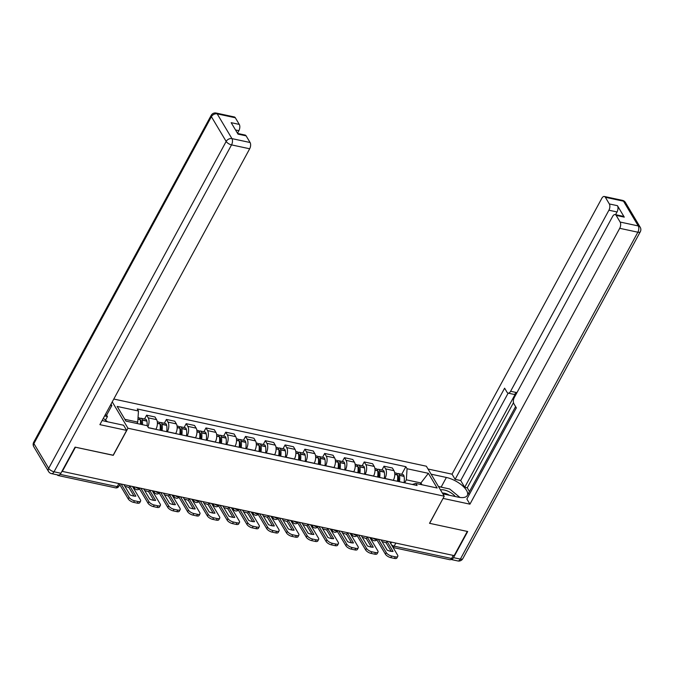 <?xml version="1.0" encoding="UTF-8"?>
<svg xmlns="http://www.w3.org/2000/svg" width="674" height="674" viewBox="0 0 674 674"><rect width="100%" height="100%" fill="white"/><g stroke="black" fill="none" stroke-linecap="round" stroke-linejoin="round"><path stroke-width="1.01" d="M113.173 455.211L75.454 447.207L62.328 471.396L454.183 555.612L467.318 531.432L429.523 523.31L444.242 496.207L426.347 466.214L113.788 399.042M113.249 455.338L127.959 428.234L444.242 496.207M57.341 474.875L57.4 474.968A3.041 1.592 -77.9 0 0 58.074 475.515A3.041 1.592 -77.9 0 0 59.278 474.976M453.29 555.418L451.622 558.51A3.041 1.592 102.1 0 1 449.937 559.732L393.077 547.515M393.287 480.377L393.338 480.284A7.001 3.656 -77.9 0 0 393.978 470.671L392.386 468L384.012 466.206L385.604 468.868A7.001 3.656 102.1 0 1 384.972 478.481L384.913 478.582M381.939 470.031L384.012 466.206M373.506 476.122L373.556 476.029A7.001 3.656 -77.9 0 0 374.188 466.416L372.604 463.746L364.23 461.951L365.822 464.613A7.001 3.656 102.1 0 1 365.19 474.226L365.131 474.328M362.157 465.776L364.23 461.951M353.724 471.876L353.774 471.775A7.001 3.656 -77.9 0 0 354.406 462.162L352.814 459.5L344.448 457.697L346.04 460.367A7.001 3.656 102.1 0 1 345.4 469.98L345.349 470.073M342.367 461.522L344.448 457.697M333.933 467.621L333.992 467.529A7.001 3.656 -77.9 0 0 334.624 457.916L333.032 455.245L324.666 453.45L326.258 456.113A7.001 3.656 102.1 0 1 325.618 465.726L325.567 465.827M322.585 457.275L324.666 453.45M314.151 463.367L314.21 463.274A7.001 3.656 -77.9 0 0 314.842 453.661L313.25 450.99L304.884 449.196L306.476 451.858A7.001 3.656 102.1 0 1 305.836 461.471L305.785 461.572M302.803 453.021L304.884 449.196M294.37 459.12L294.42 459.019A7.001 3.656 -77.9 0 0 295.06 449.406L293.468 446.744L285.094 444.941L286.686 447.612A7.001 3.656 102.1 0 1 286.054 457.225L286.003 457.317M283.021 448.766L285.094 444.941M274.588 454.866L274.638 454.773A7.001 3.656 -77.9 0 0 275.278 445.16L273.686 442.489L265.312 440.695L266.904 443.357A7.001 3.656 102.1 0 1 266.272 452.97L266.222 453.071M263.239 444.52L265.312 440.695M254.806 450.611L254.856 450.518A7.001 3.656 -77.9 0 0 255.497 440.906L253.904 438.235L245.53 436.44L247.122 439.103A7.001 3.656 102.1 0 1 246.49 448.716L246.431 448.817M243.457 440.265L245.53 436.44M235.024 446.365L235.074 446.264A7.001 3.656 -77.9 0 0 235.706 436.651L234.114 433.989L225.748 432.186L227.34 434.856A7.001 3.656 102.1 0 1 226.7 444.469L226.649 444.562M223.675 436.011L225.748 432.186M215.242 442.11L215.292 442.018A7.001 3.656 -77.9 0 0 215.924 432.405L214.332 429.734L205.966 427.939L207.558 430.602A7.001 3.656 102.1 0 1 206.918 440.215L206.867 440.316M203.885 431.764L205.966 427.939M195.452 437.856L195.511 437.763A7.001 3.656 -77.9 0 0 196.142 428.15L194.55 425.479L186.184 423.685L187.776 426.347A7.001 3.656 102.1 0 1 187.136 435.96L187.086 436.061M184.103 427.51L186.184 423.685M175.67 433.609L175.72 433.508A7.001 3.656 -77.9 0 0 176.361 423.895L174.768 421.233L166.402 419.43L167.986 422.101A7.001 3.656 102.1 0 1 167.354 431.714L167.304 431.807M164.321 423.255L166.402 419.43M155.888 429.355L155.938 429.262A7.001 3.656 -77.9 0 0 156.579 419.649L154.986 416.979L146.612 415.184L148.204 417.846A7.001 3.656 102.1 0 1 147.892 426.811M144.539 419.009L146.612 415.184M420.155 484.362L420.921 482.955L406.338 479.821L404.703 482.828M406.338 479.821L407.071 468.742L428.378 473.316L437.14 488.01L415.833 483.435L412.277 484.463M407.071 468.742L405.841 466.686L137.243 408.958L138.473 411.014L117.166 406.439L125.937 421.124L147.235 425.707L148.465 427.763L417.063 485.491L415.833 483.435M112.246 401.889L127.959 428.234M136.974 423.499L137.74 422.093L124.858 419.321M422 484.758L420.921 482.955L428.378 473.316M401.721 474.277L405.841 466.686M138.473 411.014L137.74 422.093M386.387 541.045A9.436 3.943 -151.5 0 1 386.977 541.281L386.126 542.865L391.19 551.349M382.141 541.694A9.436 3.943 -151.5 0 1 382.975 541.845A9.436 3.943 -151.5 0 1 386.126 542.865M399.446 481.699A11.568 6.049 -77.9 0 0 399.438 475.406L399.404 475.229A3.842 2.014 -77.9 0 0 398.174 473.519A3.842 2.014 -77.9 0 0 397.045 473.839M398.174 473.519L402.808 474.513A3.842 2.014 102.1 0 1 404.029 476.223L404.063 476.4A11.568 6.049 102.1 0 1 404.071 482.694M394.686 472.769L396.152 473.081A3.842 2.014 102.1 0 1 397.374 474.791L397.407 474.968A11.568 6.049 102.1 0 1 397.416 481.261M397.492 475.465A1.862 0.977 102.1 0 1 397.761 475.448A1.862 0.977 102.1 0 1 398.359 476.282L398.393 476.459A9.588 5.013 102.1 0 1 398.427 481.48M378.341 539.31L386.278 552.613A4.566 1.904 28.5 0 0 391.645 556.05L390.785 557.625A4.566 1.904 -151.5 0 1 385.418 554.188L376.859 539.84M389.631 541.736L397.567 555.031A4.566 1.904 28.5 0 1 397.77 556.395A4.566 1.904 28.5 0 1 395.326 556.842L391.645 556.05M397.77 556.395L396.91 557.971A4.566 1.904 -151.5 0 1 394.467 558.417L395.326 556.842M390.785 557.625L394.467 558.417M386.977 541.281L393.043 551.442A9.436 3.943 28.5 0 1 387.205 550.186L381.147 540.026A9.436 3.943 -151.5 0 1 381.585 540.009M431.099 474.176L446.373 477.462A17.12 7.144 28.5 0 1 462.196 485.482A17.12 7.144 28.5 0 1 467.284 495.466A17.12 7.144 28.5 0 1 458.109 497.134L442.835 493.848M450.872 559.445A4.566 2.384 -77.9 0 0 450.99 559.479A4.566 2.384 -77.9 0 0 453.509 557.642L467.697 531.508L429.65 523.336L443.104 498.297M443.18 498.423L469.938 504.169L466.863 499.013L516.343 407.871L513.891 403.76A4.566 2.384 -77.9 0 1 514.313 397.492L612.624 216.421A4.566 2.384 -77.9 0 1 615.151 214.576L623.265 216.32A4.566 2.384 102.1 0 1 624.284 217.138L617.451 205.688A4.566 2.384 102.1 0 1 617.039 211.956L615.564 214.669M515.593 406.607L468.422 493.478L469.18 494.741M513.487 402.673L467.251 487.816L469.475 491.54M467.251 487.816L464.715 487.268L460.704 480.537L455.119 479.34L452.043 474.176L601.823 198.316A4.566 2.384 -77.9 0 1 604.351 196.479A4.566 2.384 -77.9 0 1 605.37 197.297L609.33 203.944L617.451 205.688M428.015 469.02L452.043 474.176M469.938 504.169L619.718 228.309A4.566 2.384 -77.9 0 0 620.131 222.041L616.171 215.394A4.566 2.384 -77.9 0 0 615.151 214.576M617.039 211.956L608.917 210.212L510.606 391.282A4.566 2.384 -77.9 0 1 508.078 393.119A4.566 2.384 -77.9 0 1 507.059 392.302L504.607 388.19L455.119 479.34M608.917 210.212A4.566 2.384 -77.9 0 0 609.33 203.944M510.606 391.282L516.183 392.479L464.715 487.268M516.183 392.479A4.566 2.384 102.1 0 1 513.664 394.324L508.078 393.119M508.154 393.136L460.704 480.537M438.429 486.476L441.158 487.058L446.373 477.462M443.298 487.614A17.12 7.144 28.5 0 0 441.158 487.058M102.187 420.416A17.12 7.144 28.5 0 0 105.565 421.368L123.569 425.235L126.645 430.391L99.887 424.645L249.675 148.777L231.536 144.885L54.038 471.783L60.887 473.258L75.075 447.132L113.122 455.304L126.645 430.391M110.418 405.259L111.833 405.563L111.008 404.173M105.515 420.129L107.452 416.557L106.618 415.159L111.833 405.563M237.475 133.241L238.874 130.68L235.521 129.956M235.319 117.765L217.188 113.864A4.566 2.384 -77.9 0 0 216.169 113.047L234.299 116.947A4.566 2.384 102.1 0 1 235.319 117.765L239.287 124.412A4.566 2.384 102.1 0 1 238.874 130.68M237.593 133.435L245.1 135.044A4.566 2.384 102.1 0 1 246.12 135.862L250.088 142.509A4.566 2.384 102.1 0 1 249.675 148.777M239.287 124.412L231.165 122.668L238.006 134.118L246.12 135.862M60.887 473.258A4.566 2.384 102.1 0 1 58.368 475.094L51.519 473.628A4.566 2.384 -77.9 0 0 54.038 471.783A4.566 1.904 -151.5 0 1 48.671 468.346L226.169 141.439L211.4 116.695L33.911 443.602L48.671 468.346A4.566 3.395 -30.8 0 0 48.553 471.505A4.566 4.566 0 0 0 51.519 473.628M105.203 414.855L106.618 415.159M107.452 416.557L104.613 415.951M455.287 496.527A9.891 4.128 28.5 0 0 440.484 489.914M449.263 495.23A6.774 2.831 28.5 0 0 442.38 493.082M438.496 486.577L449.651 488.979L459.954 497.454M103.324 418.318L107.537 421.789M366.605 536.79A9.436 3.943 -151.5 0 1 367.195 537.026L366.344 538.61L371.408 547.094M362.359 537.448A9.436 3.943 -151.5 0 1 363.193 537.599A9.436 3.943 -151.5 0 1 366.344 538.61M379.664 477.453A11.568 6.049 -77.9 0 0 379.656 471.16L379.622 470.974A3.842 2.014 -77.9 0 0 378.392 469.264A3.842 2.014 -77.9 0 0 377.263 469.584M378.392 469.264L383.026 470.258A3.842 2.014 102.1 0 1 384.247 471.969L384.281 472.154A11.568 6.049 102.1 0 1 384.29 478.447M374.904 468.514L376.362 468.826A3.842 2.014 102.1 0 1 377.592 470.536L377.625 470.722A11.568 6.049 102.1 0 1 377.634 477.015M377.71 471.21A1.862 0.977 102.1 0 1 377.979 471.202A1.862 0.977 102.1 0 1 378.577 472.027L378.611 472.213A9.588 5.013 102.1 0 1 378.645 477.234M358.56 535.063L366.496 548.358A4.566 1.904 28.5 0 0 371.863 551.795L371.003 553.379A4.566 1.904 -151.5 0 1 365.637 549.933L357.077 535.586M369.849 537.49L377.777 550.784A4.566 1.904 28.5 0 1 377.988 552.141A4.566 1.904 28.5 0 1 375.544 552.587L371.863 551.795M377.988 552.141L377.128 553.725A4.566 1.904 -151.5 0 1 374.685 554.171L375.544 552.587M371.003 553.379L374.685 554.171M367.195 537.026L373.261 547.187A9.436 3.943 28.5 0 1 367.423 545.932L361.365 535.779A9.436 3.943 -151.5 0 1 361.803 535.763M346.824 532.536A9.436 3.943 -151.5 0 1 347.413 532.78L346.554 534.356L351.617 542.848M342.577 533.193A9.436 3.943 -151.5 0 1 343.411 533.345A9.436 3.943 -151.5 0 1 346.554 534.356M359.882 473.199A11.568 6.049 -77.9 0 0 359.874 466.905L359.84 466.72A3.842 2.014 -77.9 0 0 358.61 465.009A3.842 2.014 -77.9 0 0 357.481 465.338M358.61 465.009L363.244 466.012A3.842 2.014 102.1 0 1 364.466 467.722L364.499 467.899A11.568 6.049 102.1 0 1 364.508 474.193M355.122 464.26L356.58 464.58A3.842 2.014 102.1 0 1 357.81 466.29L357.843 466.467A11.568 6.049 102.1 0 1 357.852 472.76M357.928 466.956A1.862 0.977 102.1 0 1 358.197 466.947A1.862 0.977 102.1 0 1 358.787 467.781L358.829 467.958A9.588 5.013 102.1 0 1 358.863 472.979M338.778 530.809L346.714 544.103A4.566 1.904 28.5 0 0 352.081 547.549L351.221 549.125A4.566 1.904 -151.5 0 1 345.855 545.687L337.295 531.331M350.067 533.235L357.995 546.53A4.566 1.904 28.5 0 1 358.206 547.895A4.566 1.904 28.5 0 1 355.754 548.333L352.081 547.549M358.206 547.895L357.346 549.47A4.566 1.904 -151.5 0 1 354.903 549.917L355.754 548.333M351.221 549.125L354.903 549.917M347.413 532.78L353.471 542.932A9.436 3.943 28.5 0 1 347.641 541.677L341.583 531.525A9.436 3.943 -151.5 0 1 342.021 531.508M327.033 528.29A9.436 3.943 -151.5 0 1 327.631 528.526L326.772 530.109L331.835 538.593M322.795 528.938A9.436 3.943 -151.5 0 1 323.63 529.09A9.436 3.943 -151.5 0 1 326.772 530.109M340.1 468.944A11.568 6.049 -77.9 0 0 340.092 462.65L340.05 462.474A3.842 2.014 -77.9 0 0 338.828 460.763A3.842 2.014 -77.9 0 0 337.699 461.083M338.828 460.763L343.454 461.757A3.842 2.014 102.1 0 1 344.684 463.468L344.717 463.645A11.568 6.049 102.1 0 1 344.726 469.938M335.332 460.013L336.798 460.325A3.842 2.014 102.1 0 1 338.028 462.035L338.062 462.212A11.568 6.049 102.1 0 1 338.07 468.514M338.146 462.709A1.862 0.977 102.1 0 1 338.415 462.693A1.862 0.977 102.1 0 1 339.005 463.527L339.039 463.704A9.588 5.013 102.1 0 1 339.081 468.725M318.996 526.554L326.924 539.857A4.566 1.904 28.5 0 0 332.299 543.295L331.44 544.87A4.566 1.904 -151.5 0 1 326.073 541.433L317.505 527.085M330.285 528.98L338.213 542.275A4.566 1.904 28.5 0 1 338.424 543.64A4.566 1.904 28.5 0 1 335.972 544.087L332.299 543.295M338.424 543.64L337.564 545.215A4.566 1.904 -151.5 0 1 335.113 545.662L335.972 544.087M331.44 544.87L335.113 545.662M327.631 528.526L333.689 538.686A9.436 3.943 28.5 0 1 327.859 537.431L321.801 527.27A9.436 3.943 -151.5 0 1 322.239 527.253M307.251 524.035A9.436 3.943 -151.5 0 1 307.849 524.271L306.99 525.855L312.054 534.339M303.014 524.692A9.436 3.943 -151.5 0 1 303.839 524.844A9.436 3.943 -151.5 0 1 306.99 525.855M320.31 464.698A11.568 6.049 -77.9 0 0 320.302 458.404L320.268 458.219A3.842 2.014 -77.9 0 0 319.046 456.509A3.842 2.014 -77.9 0 0 317.917 456.829M319.046 456.509L323.672 457.503A3.842 2.014 102.1 0 1 324.902 459.213L324.935 459.398A11.568 6.049 102.1 0 1 324.944 465.692M315.55 455.759L317.016 456.071A3.842 2.014 102.1 0 1 318.238 457.781L318.28 457.966A11.568 6.049 102.1 0 1 318.288 464.26M318.364 458.455A1.862 0.977 102.1 0 1 318.634 458.446A1.862 0.977 102.1 0 1 319.223 459.272L319.257 459.457A9.588 5.013 102.1 0 1 319.299 464.479M299.214 522.308L307.142 535.603A4.566 1.904 28.5 0 0 312.517 539.04L311.658 540.624A4.566 1.904 -151.5 0 1 306.282 537.178L297.723 522.83M310.495 524.734L318.431 538.029A4.566 1.904 28.5 0 1 318.642 539.385A4.566 1.904 28.5 0 1 316.19 539.832L312.517 539.04M318.642 539.385L317.783 540.969A4.566 1.904 -151.5 0 1 315.331 541.416L316.19 539.832M311.658 540.624L315.331 541.416M307.849 524.271L313.907 534.431A9.436 3.943 28.5 0 1 308.077 533.176L302.011 523.024A9.436 3.943 -151.5 0 1 302.457 523.007M287.469 519.78A9.436 3.943 -151.5 0 1 288.068 520.025L287.208 521.6L292.272 530.093M283.223 520.438A9.436 3.943 -151.5 0 1 284.057 520.589A9.436 3.943 -151.5 0 1 287.208 521.6M300.528 460.443A11.568 6.049 -77.9 0 0 300.52 454.15L300.486 453.964A3.842 2.014 -77.9 0 0 299.264 452.254A3.842 2.014 -77.9 0 0 298.135 452.583M299.264 452.254L303.89 453.257A3.842 2.014 102.1 0 1 305.12 454.967L305.154 455.144A11.568 6.049 102.1 0 1 305.162 461.437M295.768 451.504L297.234 451.824A3.842 2.014 102.1 0 1 298.456 453.535L298.489 453.712A11.568 6.049 102.1 0 1 298.498 460.005M298.582 454.2A1.862 0.977 102.1 0 1 298.843 454.192A1.862 0.977 102.1 0 1 299.441 455.026L299.475 455.203A9.588 5.013 102.1 0 1 299.509 460.224M279.432 518.053L287.36 531.348A4.566 1.904 28.5 0 0 292.727 534.794L291.876 536.369A4.566 1.904 -151.5 0 1 286.501 532.932L277.941 518.576M290.713 520.48L298.649 533.774A4.566 1.904 28.5 0 1 298.852 535.139A4.566 1.904 28.5 0 1 296.408 535.577L292.727 534.794M298.852 535.139L298.001 536.715A4.566 1.904 -151.5 0 1 295.549 537.161L296.408 535.577M291.876 536.369L295.549 537.161M288.068 520.025L294.125 530.177A9.436 3.943 28.5 0 1 288.295 528.921L282.229 518.769A9.436 3.943 -151.5 0 1 282.676 518.753M267.688 515.534A9.436 3.943 -151.5 0 1 268.286 515.77L267.426 517.354L272.49 525.838M263.441 516.183A9.436 3.943 -151.5 0 1 264.275 516.335A9.436 3.943 -151.5 0 1 267.426 517.354M280.746 456.188A11.568 6.049 -77.9 0 0 280.738 449.895L280.704 449.718A3.842 2.014 -77.9 0 0 279.483 448.008A3.842 2.014 -77.9 0 0 278.345 448.328M279.483 448.008L284.108 449.002A3.842 2.014 102.1 0 1 285.329 450.712L285.372 450.889A11.568 6.049 102.1 0 1 285.372 457.183M275.986 447.258L277.452 447.57A3.842 2.014 102.1 0 1 278.674 449.28L278.707 449.457A11.568 6.049 102.1 0 1 278.716 455.759M278.792 449.954A1.862 0.977 102.1 0 1 279.061 449.937A1.862 0.977 102.1 0 1 279.659 450.771L279.693 450.948A9.588 5.013 102.1 0 1 279.727 455.969M259.642 513.799L267.578 527.102A4.566 1.904 28.5 0 0 272.945 530.539L272.085 532.123A4.566 1.904 -151.5 0 1 266.719 528.677L258.159 514.329M270.931 516.225L278.868 529.52A4.566 1.904 28.5 0 1 279.07 530.885A4.566 1.904 28.5 0 1 276.626 531.331L272.945 530.539M279.07 530.885L278.21 532.468A4.566 1.904 -151.5 0 1 275.767 532.907L276.626 531.331M272.085 532.123L275.767 532.907M268.286 515.77L274.343 525.931A9.436 3.943 28.5 0 1 268.505 524.675L262.447 514.515A9.436 3.943 -151.5 0 1 262.885 514.498M247.906 511.28A9.436 3.943 -151.5 0 1 248.495 511.515L247.644 513.099L252.708 521.583M243.659 511.937A9.436 3.943 -151.5 0 1 244.494 512.088A9.436 3.943 -151.5 0 1 247.644 513.099M260.964 451.942A11.568 6.049 -77.9 0 0 260.956 445.649L260.922 445.463A3.842 2.014 -77.9 0 0 259.692 443.753A3.842 2.014 -77.9 0 0 258.563 444.073M259.692 443.753L264.326 444.747A3.842 2.014 102.1 0 1 265.548 446.458L265.581 446.643A11.568 6.049 102.1 0 1 265.59 452.936M256.204 443.003L257.67 443.315A3.842 2.014 102.1 0 1 258.892 445.025L258.926 445.211A11.568 6.049 102.1 0 1 258.934 451.504M259.01 445.699A1.862 0.977 102.1 0 1 259.279 445.691A1.862 0.977 102.1 0 1 259.878 446.517L259.911 446.702A9.588 5.013 102.1 0 1 259.945 451.723M239.86 509.552L247.796 522.847A4.566 1.904 28.5 0 0 253.163 526.284L252.303 527.868A4.566 1.904 -151.5 0 1 246.937 524.423L238.377 510.075M251.149 511.979L259.077 525.273A4.566 1.904 28.5 0 1 259.288 526.63A4.566 1.904 28.5 0 1 256.845 527.076L253.163 526.284M259.288 526.63L258.428 528.214A4.566 1.904 -151.5 0 1 255.985 528.66L256.845 527.076M252.303 527.868L255.985 528.66M248.495 511.515L254.561 521.676A9.436 3.943 28.5 0 1 248.723 520.421L242.665 510.269A9.436 3.943 -151.5 0 1 243.103 510.252M228.124 507.025A9.436 3.943 -151.5 0 1 228.713 507.269L227.854 508.845L232.926 517.337M223.878 507.682A9.436 3.943 -151.5 0 1 224.712 507.834A9.436 3.943 -151.5 0 1 227.854 508.845M241.182 447.688A11.568 6.049 -77.9 0 0 241.174 441.394L241.14 441.209A3.842 2.014 -77.9 0 0 239.91 439.499A3.842 2.014 -77.9 0 0 238.781 439.827M239.91 439.499L244.544 440.501A3.842 2.014 102.1 0 1 245.766 442.211L245.799 442.388A11.568 6.049 102.1 0 1 245.808 448.682M236.422 438.749L237.88 439.069A3.842 2.014 102.1 0 1 239.11 440.779L239.144 440.956A11.568 6.049 102.1 0 1 239.152 447.25M239.228 441.445A1.862 0.977 102.1 0 1 239.497 441.436A1.862 0.977 102.1 0 1 240.087 442.27L240.129 442.447A9.588 5.013 102.1 0 1 240.163 447.469M220.078 505.298L228.014 518.592A4.566 1.904 28.5 0 0 233.381 522.038L232.522 523.614A4.566 1.904 -151.5 0 1 227.155 520.176L218.595 505.829M231.367 507.724L239.295 521.019A4.566 1.904 28.5 0 1 239.506 522.384A4.566 1.904 28.5 0 1 237.063 522.822L233.381 522.038M239.506 522.384L238.647 523.959A4.566 1.904 -151.5 0 1 236.203 524.406L237.063 522.822M232.522 523.614L236.203 524.406M228.713 507.269L234.779 517.421A9.436 3.943 28.5 0 1 228.941 516.166L222.883 506.014A9.436 3.943 -151.5 0 1 223.321 505.997M208.342 502.779A9.436 3.943 -151.5 0 1 208.932 503.015L208.072 504.599L213.136 513.082M204.096 503.427A9.436 3.943 -151.5 0 1 204.93 503.579A9.436 3.943 -151.5 0 1 208.072 504.599M221.401 443.433A11.568 6.049 -77.9 0 0 221.392 437.14L221.358 436.963A3.842 2.014 -77.9 0 0 220.128 435.252A3.842 2.014 -77.9 0 0 218.999 435.572M220.128 435.252L224.754 436.246A3.842 2.014 102.1 0 1 225.984 437.957L226.017 438.134A11.568 6.049 102.1 0 1 226.026 444.427M216.64 434.503L218.098 434.814A3.842 2.014 102.1 0 1 219.328 436.525L219.362 436.701A11.568 6.049 102.1 0 1 219.37 443.003M219.446 437.199A1.862 0.977 102.1 0 1 219.716 437.182A1.862 0.977 102.1 0 1 220.305 438.016L220.339 438.193A9.588 5.013 102.1 0 1 220.381 443.214M200.296 501.043L208.224 514.346A4.566 1.904 28.5 0 0 213.599 517.784L212.74 519.368A4.566 1.904 -151.5 0 1 207.373 515.922L198.805 501.574M211.585 503.47L219.513 516.764A4.566 1.904 28.5 0 1 219.724 518.129A4.566 1.904 28.5 0 1 217.272 518.576L213.599 517.784M219.724 518.129L218.865 519.713A4.566 1.904 -151.5 0 1 216.421 520.151L217.272 518.576M212.74 519.368L216.421 520.151M208.932 503.015L214.989 513.175A9.436 3.943 28.5 0 1 209.159 511.92L203.101 501.759A9.436 3.943 -151.5 0 1 203.54 501.742M188.552 498.524A9.436 3.943 -151.5 0 1 189.15 498.76L188.29 500.344L193.354 508.828M184.314 499.181A9.436 3.943 -151.5 0 1 185.139 499.333A9.436 3.943 -151.5 0 1 188.29 500.344M201.61 439.187A11.568 6.049 -77.9 0 0 201.61 432.893L201.568 432.708A3.842 2.014 -77.9 0 0 200.347 430.998A3.842 2.014 -77.9 0 0 199.218 431.318M200.347 430.998L204.972 431.992A3.842 2.014 102.1 0 1 206.202 433.702L206.236 433.887A11.568 6.049 102.1 0 1 206.244 440.181M196.85 430.248L198.316 430.56A3.842 2.014 102.1 0 1 199.546 432.27L199.58 432.455A11.568 6.049 102.1 0 1 199.588 438.749M199.664 432.944A1.862 0.977 102.1 0 1 199.934 432.935A1.862 0.977 102.1 0 1 200.523 433.761L200.557 433.946A9.588 5.013 102.1 0 1 200.599 438.968M180.514 496.797L188.442 510.092A4.566 1.904 28.5 0 0 193.817 513.529L192.958 515.113A4.566 1.904 -151.5 0 1 187.591 511.667L179.023 497.319M191.795 499.223L199.731 512.518A4.566 1.904 28.5 0 1 199.942 513.874A4.566 1.904 28.5 0 1 197.49 514.321L193.817 513.529M199.942 513.874L199.083 515.458A4.566 1.904 -151.5 0 1 196.631 515.905L197.49 514.321M192.958 515.113L196.631 515.905M189.15 498.76L195.207 508.921A9.436 3.943 28.5 0 1 189.377 507.665L183.311 497.513A9.436 3.943 -151.5 0 1 183.758 497.496M168.77 494.269A9.436 3.943 -151.5 0 1 169.368 494.514L168.508 496.089L173.572 504.582M164.532 494.927A9.436 3.943 -151.5 0 1 165.357 495.078A9.436 3.943 -151.5 0 1 168.508 496.089M181.828 434.932A11.568 6.049 -77.9 0 0 181.82 428.639L181.786 428.453A3.842 2.014 -77.9 0 0 180.565 426.752A3.842 2.014 -77.9 0 0 179.436 427.072M180.565 426.752L185.19 427.746A3.842 2.014 102.1 0 1 186.42 429.456L186.454 429.633A11.568 6.049 102.1 0 1 186.462 435.926M177.068 425.993L178.534 426.313A3.842 2.014 102.1 0 1 179.756 428.024L179.798 428.201A11.568 6.049 102.1 0 1 179.798 434.494M179.882 428.689A1.862 0.977 102.1 0 1 180.143 428.681A1.862 0.977 102.1 0 1 180.742 429.515L180.775 429.692A9.588 5.013 102.1 0 1 180.817 434.713M160.732 492.542L168.66 505.837A4.566 1.904 28.5 0 0 174.035 509.283L173.176 510.858A4.566 1.904 -151.5 0 1 167.801 507.421L159.241 493.073M172.013 494.969L179.95 508.263A4.566 1.904 28.5 0 1 180.152 509.628A4.566 1.904 28.5 0 1 177.709 510.066L174.035 509.283M180.152 509.628L179.301 511.204A4.566 1.904 -151.5 0 1 176.849 511.65L177.709 510.066M173.176 510.858L176.849 511.65M169.368 494.514L175.425 504.666A9.436 3.943 28.5 0 1 169.595 503.419L163.529 493.258A9.436 3.943 -151.5 0 1 163.976 493.242M148.988 490.023A9.436 3.943 -151.5 0 1 149.586 490.259L148.727 491.843L153.79 500.327M144.742 490.672A9.436 3.943 -151.5 0 1 145.576 490.824A9.436 3.943 -151.5 0 1 148.727 491.843M162.046 430.678A11.568 6.049 -77.9 0 0 162.038 424.384L162.004 424.207A3.842 2.014 -77.9 0 0 160.783 422.497A3.842 2.014 -77.9 0 0 159.645 422.817M160.783 422.497L165.408 423.491A3.842 2.014 102.1 0 1 166.63 425.201L166.672 425.378A11.568 6.049 102.1 0 1 166.68 431.672M157.286 421.747L158.752 422.059A3.842 2.014 102.1 0 1 159.974 423.769L160.008 423.954A11.568 6.049 102.1 0 1 160.016 430.248M160.1 424.443A1.862 0.977 102.1 0 1 160.361 424.426A1.862 0.977 102.1 0 1 160.96 425.26L160.993 425.437A9.588 5.013 102.1 0 1 161.027 430.459M140.942 488.288L148.878 501.591A4.566 1.904 28.5 0 0 154.245 505.028L153.394 506.612A4.566 1.904 -151.5 0 1 148.019 503.166L139.459 488.819M152.231 490.714L160.168 504.009A4.566 1.904 28.5 0 1 160.37 505.374A4.566 1.904 28.5 0 1 157.927 505.82L154.245 505.028M160.37 505.374L159.511 506.958A4.566 1.904 -151.5 0 1 157.067 507.396L157.927 505.82M153.394 506.612L157.067 507.396M149.586 490.259L155.643 500.42A9.436 3.943 28.5 0 1 149.805 499.164L143.747 489.004A9.436 3.943 -151.5 0 1 144.194 488.987M129.206 485.769A9.436 3.943 -151.5 0 1 129.796 486.005L128.945 487.588L134.008 496.072M124.96 486.426A9.436 3.943 -151.5 0 1 125.794 486.577A9.436 3.943 -151.5 0 1 128.945 487.588M142.475 424.679A11.568 6.049 -77.9 0 0 142.256 420.138L142.222 419.953A3.842 2.014 -77.9 0 0 140.992 418.242A3.842 2.014 -77.9 0 0 139.863 418.562M140.992 418.242L145.626 419.236A3.842 2.014 102.1 0 1 146.848 420.947L146.881 421.132A11.568 6.049 102.1 0 1 147.101 425.673M138.035 417.61L138.97 417.804A3.842 2.014 102.1 0 1 140.192 419.514L140.226 419.7A11.568 6.049 102.1 0 1 140.445 424.249M140.31 420.188A1.862 0.977 102.1 0 1 140.58 420.18A1.862 0.977 102.1 0 1 141.178 421.006L141.211 421.191A9.588 5.013 102.1 0 1 141.422 424.452M121.16 484.042L129.096 497.336A4.566 1.904 28.5 0 0 134.463 500.774L133.604 502.357A4.566 1.904 -151.5 0 1 128.237 498.912L119.745 484.673M132.449 486.468L140.386 499.763A4.566 1.904 28.5 0 1 140.588 501.119A4.566 1.904 28.5 0 1 138.145 501.566L134.463 500.774M140.588 501.119L139.729 502.703A4.566 1.904 -151.5 0 1 137.285 503.149L138.145 501.566M133.604 502.357L137.285 503.149M129.796 486.005L135.862 496.165A9.436 3.943 28.5 0 1 130.023 494.91L123.965 484.758A9.436 3.943 -151.5 0 1 124.404 484.741M135.643 487.15A3.041 1.272 28.5 0 0 138.313 488.456A3.041 1.272 28.5 0 0 139.939 488.161L139.981 488.086M155.424 491.405A3.041 1.272 28.5 0 0 158.095 492.711A3.041 1.272 28.5 0 0 159.721 492.408L159.763 492.34M175.215 495.66A3.041 1.272 28.5 0 0 177.877 496.957A3.041 1.272 28.5 0 0 179.503 496.662L179.545 496.586M194.997 499.906A3.041 1.272 28.5 0 0 197.659 501.212A3.041 1.272 28.5 0 0 199.293 500.917L199.327 500.841M214.779 504.16A3.041 1.272 28.5 0 0 217.441 505.466A3.041 1.272 28.5 0 0 219.075 505.163L219.117 505.096M234.56 508.415A3.041 1.272 28.5 0 0 237.223 509.713A3.041 1.272 28.5 0 0 238.857 509.418L238.899 509.342M254.342 512.661A3.041 1.272 28.5 0 0 257.005 513.967A3.041 1.272 28.5 0 0 258.639 513.672L258.681 513.596M274.124 516.916A3.041 1.272 28.5 0 0 276.795 518.222A3.041 1.272 28.5 0 0 278.421 517.918L278.463 517.851M293.906 521.171A3.041 1.272 28.5 0 0 296.577 522.468A3.041 1.272 28.5 0 0 298.203 522.173L298.245 522.097M313.696 525.417A3.041 1.272 28.5 0 0 316.359 526.723A3.041 1.272 28.5 0 0 317.993 526.428L318.027 526.352M333.478 529.671A3.041 1.272 28.5 0 0 336.141 530.977A3.041 1.272 28.5 0 0 337.775 530.674L337.817 530.606M353.26 533.926A3.041 1.272 28.5 0 0 355.923 535.223A3.041 1.272 28.5 0 0 357.557 534.929L357.599 534.853M373.042 538.172A3.041 1.272 28.5 0 0 375.704 539.478A3.041 1.272 28.5 0 0 377.339 539.183L377.381 539.107M391.527 542.149L390.735 543.598M148.39 427.636L155.938 429.262M167.354 431.714L175.72 433.508M187.136 435.96L195.511 437.763M206.918 440.215L215.292 442.018M226.7 444.469L235.074 446.264M246.49 448.716L254.856 450.518M266.272 452.97L274.638 454.773M286.054 457.225L294.42 459.019M305.836 461.471L314.21 463.274M325.618 465.726L333.992 467.529M345.4 469.98L353.774 471.775M365.19 474.226L373.556 476.029M384.972 478.481L393.338 480.284M167.986 422.101L176.361 423.895M187.776 426.347L196.142 428.15M207.558 430.602L215.924 432.405M227.34 434.856L235.706 436.651M247.122 439.103L255.497 440.906M266.904 443.357L275.278 445.16M286.686 447.612L295.06 449.406M306.476 451.858L314.842 453.661M326.258 456.113L334.624 457.916M346.04 460.367L354.406 462.162M365.822 464.613L374.188 466.416M385.604 468.868L393.978 470.671M148.204 417.846L156.579 419.649M371.854 537.919A3.041 2.258 149.2 0 0 372.048 539.284A3.041 3.041 0 0 0 377.339 539.183M352.072 533.665A3.041 2.258 149.2 0 0 352.266 535.038A3.041 3.041 0 0 0 357.557 534.929M332.29 529.419A3.041 2.258 149.2 0 0 332.484 530.783A3.041 3.041 0 0 0 337.775 530.674M312.5 525.164A3.041 2.258 149.2 0 0 312.702 526.529A3.041 3.041 0 0 0 317.993 526.428M292.718 520.909A3.041 2.258 149.2 0 0 292.92 522.283A3.041 3.041 0 0 0 298.203 522.173M272.936 516.663A3.041 2.258 149.2 0 0 273.139 518.028A3.041 3.041 0 0 0 278.421 517.918M253.154 512.409A3.041 2.258 149.2 0 0 253.348 513.773A3.041 3.041 0 0 0 258.639 513.672M233.373 508.154A3.041 2.258 149.2 0 0 233.566 509.527A3.041 3.041 0 0 0 238.857 509.418M213.591 503.908A3.041 2.258 149.2 0 0 213.784 505.273A3.041 3.041 0 0 0 219.075 505.163M193.8 499.653A3.041 2.258 149.2 0 0 194.002 501.018A3.041 3.041 0 0 0 199.293 500.917M174.018 495.398A3.041 2.258 149.2 0 0 174.221 496.772A3.041 3.041 0 0 0 179.503 496.662M154.236 491.152A3.041 2.258 149.2 0 0 154.439 492.517A3.041 3.041 0 0 0 159.721 492.408M134.455 486.898A3.041 2.258 149.2 0 0 134.648 488.262A3.041 3.041 0 0 0 139.939 488.161M391.476 544.828A3.041 1.272 28.5 0 0 394.172 546.159L451.622 558.51M395.849 543.076L394.172 546.159A3.041 1.592 -77.9 0 1 392.976 547.355M118.885 483.553L117.209 486.636A3.041 1.272 28.5 0 0 118.835 486.342L120.199 483.831M60.104 474.361L117.209 486.636A3.041 1.592 -77.9 0 1 115.524 487.858A3.041 3.041 0 0 0 118.835 486.342M399.438 475.406L404.063 476.4M399.404 475.229L404.029 476.223M394.812 474.243L397.374 474.791M397.609 476.392L398.41 476.56M394.812 474.412L397.407 474.968M385.418 554.188L386.278 552.613M624.284 217.138L616.171 215.394M620.131 222.041L638.27 225.942L623.501 201.189L605.37 197.297M453.509 557.642L460.359 559.108L637.857 232.21L619.718 228.309M638.27 225.942A4.566 2.384 102.1 0 1 637.857 232.21A4.566 1.904 -151.5 0 0 640.3 231.763A4.566 4.566 0 0 0 640.207 227.248A4.566 3.395 149.2 0 0 638.27 225.942M623.501 201.189A4.566 3.395 -30.8 0 1 625.447 202.495A4.566 4.566 0 0 0 622.481 200.372A4.566 2.384 102.1 0 1 623.501 201.189M640.3 231.763L462.802 558.67A4.566 1.904 -151.5 0 1 460.359 559.108A4.566 2.384 102.1 0 1 457.831 560.953L450.99 559.479M216.169 113.047A4.566 4.566 0 0 0 211.198 115.33A4.566 1.904 -151.5 0 0 211.4 116.695A4.566 3.395 -30.8 0 1 217.188 113.864L231.949 138.617L250.088 142.509M231.949 138.617A4.566 3.395 149.2 0 0 226.169 141.439A4.566 1.904 -151.5 0 0 231.536 144.885A4.566 2.384 -77.9 0 0 231.949 138.617M33.793 446.752A4.566 3.395 149.2 0 1 33.911 443.602A4.566 1.904 -151.5 0 1 33.7 442.237A4.566 4.566 0 0 0 33.793 446.752L48.553 471.505M379.656 471.16L384.281 472.154M379.622 470.974L384.247 471.969M375.022 469.989L377.592 470.536M377.828 472.137L378.628 472.314M375.022 470.157L377.625 470.722M365.637 549.933L366.496 548.358M359.874 466.905L364.499 467.899M359.84 466.72L364.466 467.722M355.24 465.734L357.81 466.29M358.046 467.891L358.846 468.059M355.24 465.911L357.843 466.467M345.855 545.687L346.714 544.103M340.092 462.65L344.717 463.645M340.05 462.474L344.684 463.468M335.458 461.488L338.028 462.035M338.264 463.636L339.064 463.805M335.458 461.656L338.062 462.212M326.073 541.433L326.924 539.857M320.302 458.404L324.935 459.398M320.268 458.219L324.902 459.213M315.676 457.233L318.238 457.781M318.473 459.382L319.282 459.558M315.676 457.402L318.28 457.966M306.282 537.178L307.142 535.603M300.52 454.15L305.154 455.144M300.486 453.964L305.12 454.967M295.894 452.979L298.456 453.535M298.692 455.135L299.492 455.304M295.894 453.155L298.489 453.712M286.501 532.932L287.36 531.348M280.738 449.895L285.372 450.889M280.704 449.718L285.329 450.712M276.113 448.732L278.674 449.28M278.91 450.881L279.71 451.049M276.113 448.901L278.707 449.457M266.719 528.677L267.578 527.102M260.956 445.649L265.581 446.643M260.922 445.463L265.548 446.458M256.322 444.478L258.892 445.025M259.128 446.626L259.928 446.803M256.331 444.646L258.926 445.211M246.937 524.423L247.796 522.847M241.174 441.394L245.799 442.388M241.14 441.209L245.766 442.211M236.54 440.223L239.11 440.779M239.346 442.38L240.146 442.548M236.54 440.4L239.144 440.956M227.155 520.176L228.014 518.592M221.392 437.14L226.017 438.134M221.358 436.963L225.984 437.957M216.758 435.977L219.328 436.525M219.564 438.125L220.364 438.294M216.758 436.145L219.362 436.701M207.373 515.922L208.224 514.346M201.61 432.893L206.236 433.887M201.568 432.708L206.202 433.702M196.977 431.722L199.546 432.27M199.782 433.871L200.582 434.048M196.977 431.891L199.58 432.455M187.591 511.667L188.442 510.092M181.82 428.639L186.454 429.633M181.786 428.453L186.42 429.456M177.195 427.468L179.756 428.024M179.992 429.624L180.792 429.793M177.195 427.645L179.798 428.201M167.801 507.421L168.66 505.837M162.038 424.384L166.672 425.378M162.004 424.207L166.63 425.201M157.413 423.221L159.974 423.769M160.21 425.37L161.01 425.538M157.413 423.39L160.008 423.954M148.019 503.166L148.878 501.591M142.256 420.138L146.881 421.132M142.222 419.953L146.848 420.947M137.943 419.034L140.192 419.514M140.428 421.115L141.228 421.292M137.934 419.203L140.226 419.7M128.237 498.912L129.096 497.336M371.147 537.768L372.048 539.284M351.356 533.513L352.266 535.038M331.574 529.259L332.484 530.783M311.792 525.012L312.702 526.529M292.011 520.758L292.92 522.283M272.229 516.503L273.139 518.028M252.447 512.257L253.348 513.773M232.656 508.002L233.566 509.527M212.874 503.748L213.784 505.273M193.093 499.501L194.002 501.018M173.311 495.247L174.221 496.772M153.529 490.992L154.439 492.517M133.747 486.746L134.648 488.262M115.524 487.858L58.074 475.515M640.207 227.248L625.447 202.495M622.481 200.372L604.351 196.479M457.831 560.953A4.566 4.566 0 0 0 462.802 558.67M211.198 115.33L33.7 442.237"/></g></svg>
